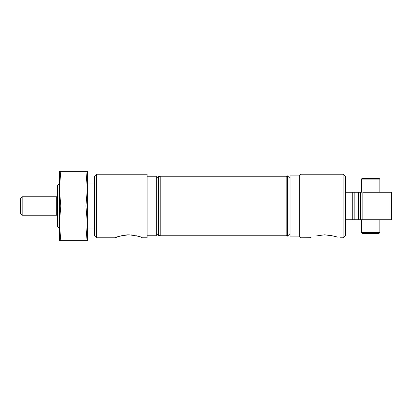 <?xml version="1.0" encoding="UTF-8"?>
<svg xmlns="http://www.w3.org/2000/svg" width="412" height="412" viewBox="0 0 412 412"><rect width="100%" height="100%" fill="white"/><g stroke="black" fill="none" stroke-linecap="round" stroke-linejoin="round"><path stroke-width="0.62" d="M56.707 214.472L57.443 214.472M56.707 197.528L57.443 197.528M56.707 215.213L56.707 196.787L22.171 196.787L22.171 215.213L56.707 215.213M22.171 196.787L20.6 198.357L20.6 213.643L22.171 215.213M60.796 240.634L59.359 240.634L59.359 223.314L60.796 240.634L87.359 240.634L87.359 171.366L60.796 171.366L59.359 188.686L59.359 182.974L59.359 183.489L57.443 185.41L57.443 226.59L59.359 228.511L59.359 229.026L59.359 171.366L60.796 171.366M87.359 229.026L87.359 223.314L85.928 206L87.359 188.686L87.359 182.974M94.286 183.067L87.359 183.067L87.359 188.686L85.928 171.366M59.359 188.686L60.796 206L85.928 206M85.928 240.634L87.359 223.314L87.359 228.933L94.286 228.933M60.796 206L59.359 223.314M361.406 179.096L379.833 179.096L379.102 178.365L362.138 178.365L361.406 179.096L361.406 192.275M361.406 232.6L362.442 233.635L378.798 233.635L379.833 232.6L361.406 232.6L361.406 219.725M299.287 175.898L299.287 236.102L290.079 236.102L290.079 175.898L299.287 175.898L300.961 174.219L300.961 237.781L309.582 237.698M343.134 174.219L343.134 237.781L345.344 235.566L345.344 176.434L343.134 174.219L300.961 174.219M345.344 192.275L361.334 192.275M361.334 219.725L362.833 219.725L362.833 192.275L391.4 192.275L391.4 219.725L352.27 219.725L354.85 219.725L354.85 192.275L352.27 192.275L352.27 219.725L345.344 219.725M388.964 192.275L388.964 219.725M360.397 192.275L360.397 219.725M316.426 235.937C307.27 238.218 307.27 238.218 316.426 235.937L324.641 234.804L316.426 235.937M309.989 237.57L311.132 237.219M328.941 235.118L332.85 235.937C342.006 238.218 342.006 238.218 332.85 235.937L324.641 234.804M332.85 235.937L337.655 237.08M286.984 175.898L286.984 236.102L287.571 236.102L287.571 175.898L286.984 175.898M290.079 233.594L287.571 236.102M290.079 178.406L287.571 175.898M158.641 176.897L160.201 176.248L160.201 235.752L286.175 235.752L286.175 176.248L286.984 176.403M160.201 176.248L286.175 176.248M96.501 237.781L115.329 237.781C116.148 236.818 120.654 235.829 128.848 234.804C137.052 235.829 141.558 236.823 142.367 237.781L147.084 237.781L147.084 174.219L96.501 174.219L96.501 237.781L94.286 235.566L94.286 176.434L96.501 174.219M118.61 236.545L122.58 235.468M123.343 235.319L127.457 234.835M131.124 234.892L133.812 235.221M135.852 235.633L138.344 236.308M141.1 237.271L142.315 237.755M116.004 237.503L116.627 237.255M159.042 176.248L159.042 235.752L158.455 235.752L158.455 176.248L159.042 176.248M156.297 233.594L158.455 235.752M156.297 178.406L158.455 176.248M147.084 176.248L156.297 176.248L156.297 235.752L147.084 235.752M360.309 192.275L360.309 219.725M358.574 192.275L358.574 219.725M379.833 179.096L379.833 192.275M379.833 219.725L379.833 232.6M339.941 237.781L343.134 237.781M299.287 236.102L300.961 237.781M160.201 235.752L158.641 235.103M286.984 235.597L286.175 235.752"/></g></svg>
